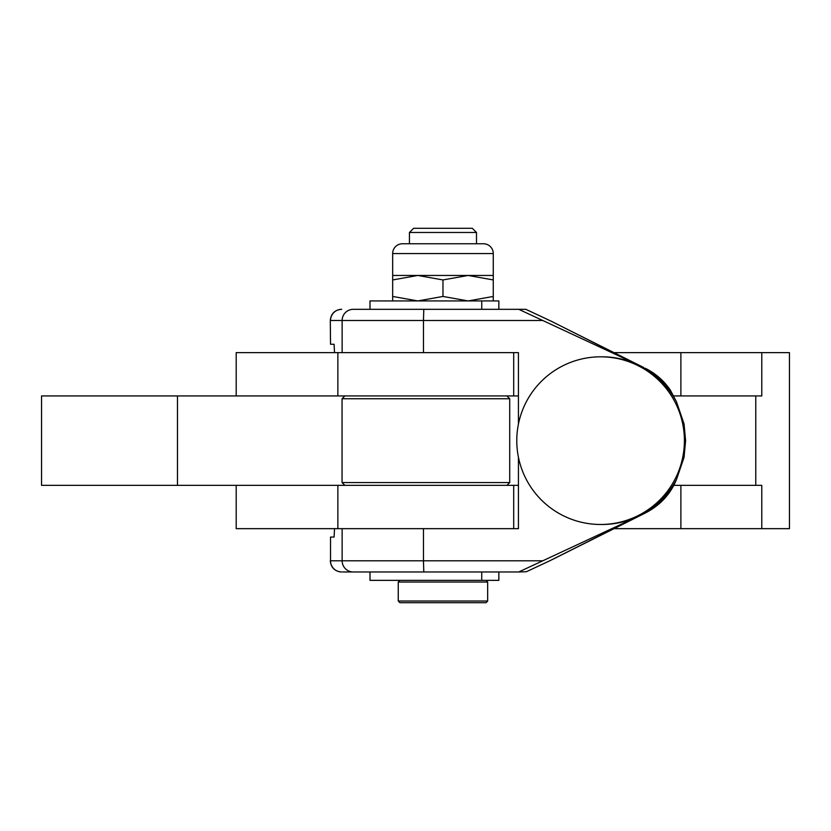 <?xml version="1.0" encoding="UTF-8"?>
<svg xmlns="http://www.w3.org/2000/svg" width="831" height="831" viewBox="0 0 831 831"><rect width="100%" height="100%" fill="white"/><g stroke="black" fill="none" stroke-linecap="round" stroke-linejoin="round"><path stroke-width="1.25" d="M506.92 485.356L509.715 482.562L342.06 482.562L344.855 485.356M342.06 482.562L342.06 398.735L509.715 398.735L509.715 482.562M344.855 395.94L342.06 398.735M509.715 398.735L506.92 395.94M409.434 232.483L476.495 232.483L476.495 243.763L409.434 243.763L409.434 232.483L413.63 228.286L472.309 228.286L476.495 232.483M487.672 601.031L398.257 601.031L398.257 582.032L487.672 582.032L487.672 601.031L486 602.714L399.94 602.714L398.257 601.031M330.53 537.044L330.53 560.8L330.53 537.044L334.083 537.044L334.529 528.661L337.864 528.661L337.864 485.356L41.55 485.356L41.55 395.94L518.43 395.94M236.201 395.94L236.201 352.635L334.529 352.635L334.083 344.252L330.53 344.252L330.291 320.496C330.956 313.713 334.685 309.984 341.468 309.319L341.697 309.319A11.177 11.167 90 0 0 330.53 320.496L342.133 320.496L342.133 352.635M549.333 560.998L526.449 571.697L549.333 560.998L637.502 516.685A83.827 83.796 -90 0 1 602.226 524.475L600.605 524.475A83.827 83.796 -90 0 0 684.401 440.648A83.827 83.796 -90 0 0 600.605 356.821L602.226 356.821A83.827 83.796 90 0 1 637.502 364.612L551.026 321.119L525.794 309.319L423.789 309.319L423.467 320.496L342.133 320.496A11.177 11.167 90 0 1 353.3 309.319L423.789 309.319M645.386 368.31C655.68 373.535 664.011 380.806 670.347 390.113L676.527 401.913L684.038 423.914M526.376 571.738L518.752 571.977L637.502 516.685A83.827 83.796 -90 0 0 676.527 479.383L684.048 457.372L685.606 440.648L684.048 423.914M370.003 309.319L370.003 300.936L498.849 300.936L498.849 309.319M330.291 320.496L330.53 344.252M370.003 571.977L370.003 580.36L498.849 580.36L498.849 571.977L504.448 571.977M493.261 275.456L493.261 279.943L468.113 275.456L493.261 275.456L493.261 253.548A9.775 9.775 0 0 0 483.486 243.763L402.453 243.763A9.775 9.775 0 0 0 392.668 253.548L392.668 275.456L468.113 275.456L442.965 279.943L417.816 275.456L392.668 279.943L392.668 275.456M392.668 300.936L392.668 296.449L417.816 300.936L442.965 296.449L468.113 300.936L493.261 296.449L493.261 300.936M392.668 296.449L392.668 279.943M442.965 296.449L442.965 279.943M493.261 296.449L493.261 279.943M673.816 395.94L761.778 395.94L761.778 352.635L789.45 352.635L789.45 528.661L614.036 528.661M614.036 352.635L761.778 352.635M673.816 485.356L761.778 485.356L761.778 528.661M236.201 485.356L236.201 528.661L334.529 528.661M342.777 571.977L353.3 571.977L342.777 571.977M423.789 571.977L353.3 571.977A11.177 11.167 90 0 1 342.133 560.8L423.467 560.8L423.789 571.977L518.752 571.977M551.026 560.177L645.386 512.987C660.146 505.331 670.534 494.133 676.527 479.383M518.43 485.356L513.703 485.356L513.703 528.661L518.43 528.661L337.864 528.661M334.529 352.635L518.43 352.635L518.43 424.111M518.43 528.661L518.43 457.185M643.641 513.828L645.386 512.987M518.752 309.319L637.502 364.612A83.827 83.796 90 0 1 676.527 401.913M526.376 309.558L551.026 321.119M513.703 395.94L513.703 352.635L518.43 352.635M513.703 485.356L337.864 485.356M643.641 367.468L549.333 320.299M481.741 300.936L481.741 309.319M341.697 571.977A11.177 11.167 90 0 1 330.53 560.8L342.133 560.8L342.133 528.661M498.829 580.36L498.829 571.977M392.668 253.548L493.261 253.548M680.89 352.635L680.89 395.94M680.89 485.356L680.89 528.661M755.763 395.94L755.763 485.356M481.741 580.36L481.741 571.977M423.467 528.661L423.467 560.8L542.498 560.8M498.829 300.936L498.829 309.319M423.467 352.635L423.467 320.496L542.498 320.496M177.47 395.94L177.47 485.356M486 580.36L487.672 582.032M330.291 560.8C330.956 567.583 334.685 571.312 341.468 571.977M600.605 356.821A83.827 83.827 0 0 0 516.778 440.648A83.827 83.827 0 0 0 600.605 524.475M337.864 352.635L337.864 395.94M399.94 580.36L398.257 582.032"/></g></svg>
